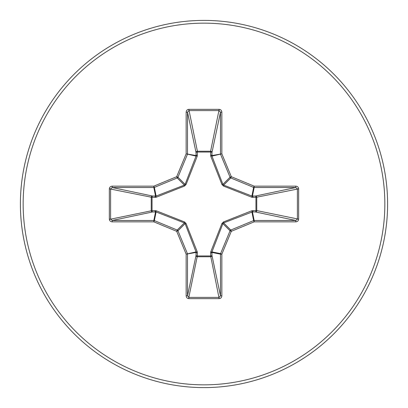 <?xml version="1.0" encoding="UTF-8"?>
<svg xmlns="http://www.w3.org/2000/svg" width="408" height="408" viewBox="0 0 408 408"><rect width="100%" height="100%" fill="white"/><g stroke="black" fill="none" stroke-linecap="round" stroke-linejoin="round"><path stroke-width="0.61" d="M252.904 210.564A1.377 0.469 -88.2 0 1 252.44 211.874L223.64 222.901L222.901 223.64L211.946 251.909L211.971 255.49A1.377 1.27 -11.9 0 1 210.599 256.765L197.401 256.765A1.377 1.27 11.9 0 1 196.029 255.49L196.054 251.909L185.099 223.64L184.36 222.901L156.091 211.946L152.51 211.971A1.377 1.27 78.1 0 1 151.235 210.599L151.235 197.401A1.377 1.27 101.9 0 1 152.51 196.029L156.091 196.054L184.36 185.099L185.099 184.36L196.054 156.091L196.029 152.51A1.377 0.469 -1.8 0 1 197.345 152.041L197.401 151.235L210.599 151.235L210.656 152.041L197.345 152.041L197.258 156.152L186.048 184.538L184.538 186.048L156.152 197.258L152.041 197.345L152.041 210.656L156.152 210.742L184.538 221.952L186.048 223.462L197.258 251.848L197.345 255.959L210.656 255.959L210.742 251.848L221.952 223.462L223.462 221.952L251.848 210.742L255.959 210.656L255.959 197.345L251.848 197.258L223.462 186.048L221.952 184.538L210.742 156.152L210.656 152.041A1.377 0.469 -178.2 0 1 211.971 152.51L211.946 156.091L222.901 184.36L223.64 185.099L251.909 196.054L255.49 196.029A1.377 1.27 -101.9 0 1 256.765 197.401L256.765 210.599L298.661 219.178C298.488 220.799 297.524 221.687 295.78 221.85L254.153 221.85L231.311 231.311L221.85 254.153L221.85 295.78C221.687 297.524 220.799 298.488 219.178 298.661L188.822 298.661C187.201 298.488 186.313 297.524 186.15 295.78L186.15 254.153L176.69 231.311L153.847 221.85L112.22 221.85C110.476 221.687 109.512 220.799 109.339 219.178L110.609 219.178L112.22 220.478L112.22 221.85M109.339 219.178L109.339 188.822C109.512 187.201 110.476 186.313 112.22 186.15L153.847 186.15L176.69 176.69L186.15 153.847L186.15 112.22C186.313 110.476 187.201 109.512 188.822 109.339L219.178 109.339L210.599 151.235A1.377 1.27 -168.1 0 1 211.971 152.51L220.478 112.22L219.178 110.609L188.822 110.609L187.522 112.22L187.522 153.847A1.377 1.372 101.2 0 1 187.415 154.372L177.954 177.215A1.377 1.372 135 0 1 177.215 177.954L154.372 187.415L156.091 196.054A1.377 0.418 -110.9 0 0 156.152 197.258M295.78 221.85L295.78 220.478L255.49 211.971A1.377 1.27 -78.1 0 0 256.765 210.599L255.959 210.656A1.377 0.469 -88.2 0 1 255.49 211.971L252.44 211.874L254.153 220.478L295.78 220.478L297.391 219.178L297.391 188.822L295.78 187.522L254.153 187.522L252.44 196.126A1.377 0.469 88.2 0 1 252.904 197.436M204 387.6A183.6 183.6 0 0 0 387.6 204A183.6 183.6 0 0 0 204 20.4A183.6 183.6 0 0 0 20.4 204A183.6 183.6 0 0 0 204 387.6A183.6 183.6 0 0 1 20.4 204A183.6 183.6 0 0 1 204 20.4M219.178 109.339C220.799 109.512 221.687 110.476 221.85 112.22L221.85 153.847L231.311 176.69L254.153 186.15L295.78 186.15C297.524 186.313 298.488 187.201 298.661 188.822L298.661 219.178M112.22 186.15L112.22 187.522L110.609 188.822L110.609 219.178L152.041 210.656A1.377 0.469 88.2 0 0 152.51 211.971L112.22 220.478L153.847 220.478L155.56 211.874A1.377 0.469 88.2 0 1 155.096 210.564M156.152 210.742A1.377 0.418 110.9 0 0 156.091 211.946L154.372 220.585L177.215 230.046A1.377 1.372 45 0 1 177.954 230.785L176.69 231.311L177.215 230.046L184.36 222.901L184.538 221.952M186.048 223.462L185.099 223.64L177.954 230.785L187.415 253.628A1.377 1.372 78.8 0 1 187.522 254.153L187.522 295.78L188.822 297.391L188.822 298.661M186.15 295.78L187.522 295.78L196.029 255.49A1.377 0.469 -178.2 0 0 197.345 255.959L188.822 297.391L219.178 297.391L220.478 295.78L221.85 295.78M219.178 298.661L210.656 255.959A1.377 0.469 -1.8 0 0 211.971 255.49L220.478 295.78L220.478 254.153A1.377 1.372 -78.8 0 1 220.585 253.628L221.85 254.153L220.478 254.153L211.874 252.44A1.377 0.469 -1.8 0 1 210.564 252.904M210.742 251.848A1.377 0.418 -159.1 0 0 211.946 251.909L220.585 253.628L230.046 230.785A1.377 1.372 -45 0 1 230.785 230.046L231.311 231.311L230.046 230.785L222.901 223.64L221.952 223.462M221.952 184.538L222.901 184.36L230.046 177.215L231.311 176.69L230.785 177.954A1.377 1.372 -135 0 1 230.046 177.215L220.585 154.372A1.377 1.372 -101.2 0 1 220.478 153.847L220.478 112.22L221.85 112.22M186.15 112.22L187.522 112.22L196.029 152.51A1.377 1.27 168.1 0 1 197.401 151.235L188.822 109.339M223.462 221.952L223.64 222.901L230.785 230.046L253.628 220.585L254.153 221.85L254.153 220.478A1.377 1.372 -11.2 0 0 253.628 220.585L251.909 211.946A1.377 0.418 -110.9 0 0 251.848 210.742M197.258 251.848A1.377 0.418 159.1 0 1 196.054 251.909L186.15 254.153L196.126 252.44A1.377 0.469 -178.2 0 0 197.436 252.904M298.661 188.822L255.959 197.345A1.377 0.469 88.2 0 0 255.49 196.029L295.78 187.522L295.78 186.15M251.848 197.258A1.377 0.418 110.9 0 0 251.909 196.054L253.628 187.415L230.785 177.954L223.64 185.099L223.462 186.048M210.742 156.152A1.377 0.418 159.1 0 1 211.946 156.091L221.85 153.847L211.874 155.56A1.377 0.469 -178.2 0 0 210.564 155.096M155.096 197.436A1.377 0.469 -88.2 0 1 155.56 196.126L153.847 187.522L112.22 187.522L152.51 196.029A1.377 0.469 -88.2 0 0 152.041 197.345L109.339 188.822M186.048 184.538L185.099 184.36L177.954 177.215L176.69 176.69L177.215 177.954L184.36 185.099L184.538 186.048M197.436 155.096A1.377 0.469 -1.8 0 0 196.126 155.56L186.15 153.847L196.054 156.091A1.377 0.418 -159.1 0 1 197.258 156.152M154.372 220.585L153.847 221.85L153.847 220.478A1.377 1.372 11.3 0 1 154.372 220.585M153.847 186.15L154.372 187.415A1.377 1.372 168.8 0 1 153.847 187.522L153.847 186.15M254.153 186.15L253.628 187.415A1.377 1.372 -168.8 0 0 254.153 187.522L254.153 186.15M204 384.846A180.846 180.846 0 0 0 384.846 204A180.846 180.846 0 0 0 204 23.154A180.846 180.846 0 0 0 23.154 204A180.846 180.846 0 0 0 204 384.846"/></g></svg>
